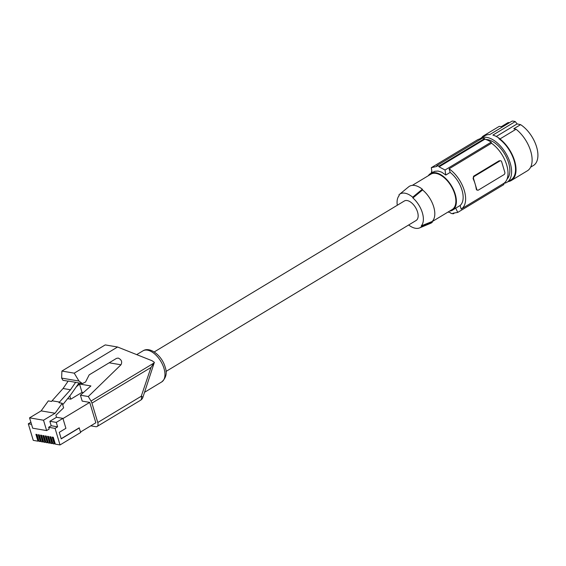 <?xml version="1.0" encoding="UTF-8"?>
<svg xmlns="http://www.w3.org/2000/svg" width="566" height="566" viewBox="0 0 566 566"><rect width="100%" height="100%" fill="white"/><g stroke="black" fill="none" stroke-linecap="round" stroke-linejoin="round"><path stroke-width="0.85" d="M38.75 440.306L38.29 440.228L36.542 434.426M50.367 442.294L49.907 442.209L48.167 436.407M61.185 438.714L79.127 427.882L80.719 432.459L60.038 444.94L55.334 444.14L53.275 437.277L52.178 437.094L54.237 443.949L53.013 443.744L50.954 436.881L49.858 436.697L51.916 443.553L50.685 443.341L48.626 436.485L47.53 436.301L49.589 443.157L48.365 442.945L46.306 436.089L45.209 435.898L47.268 442.761L46.037 442.548L43.978 435.693L42.882 435.502L44.94 442.364L43.716 442.152L41.658 435.296L40.561 435.105L42.62 441.968L41.389 441.756L39.33 434.9L38.233 434.709L40.292 441.572L39.061 441.36L37.009 434.504L35.913 434.313L37.964 441.176L38.849 440.638M117.572 347.008L74.231 373.164L61.899 371.055L105.219 344.913L117.572 347.008L152.063 360.74L154.355 362.339L150.973 367.49L141.252 396.25A5.342 2.915 58.9 0 1 140.58 400.233A5.342 5.342 0 0 0 142.88 397.367A5.342 0.715 -161.3 0 0 141.252 396.25L97.755 422.498A5.342 2.915 58.9 0 1 97.083 426.481A5.342 2.915 58.9 0 1 95.76 426.686L90.772 425.837M142.88 397.367L154.355 362.339M45.719 441.494L45.259 441.416L43.518 435.615M42.62 441.968L43.497 441.438M43.398 441.098L42.938 441.02L41.198 435.219M36.259 413.824L29.616 417.828M30.911 422.278L29.517 417.814M30.854 422.271L28.3 423.814L33.267 440.369L37.964 441.176M31.54 424.366L28.3 423.814M109.174 362.799L120.968 364.787C122.447 361.858 121.534 359.622 118.223 358.08L116.504 358.377L89.18 374.862L85.537 382.036L82.395 383.571L68.217 381.024L63.067 388.502L52.051 400.792L59.487 402.058L59.006 402.723L62.26 403.275L63.625 407.838L55.892 415.239L56.508 417.276L49.865 421.288L51.202 425.745L48.648 427.288L49.178 429.035L46.624 430.577L32.687 428.2L29.588 417.85L41.141 410.881L55.072 413.258L62.26 403.275M63.067 388.502L70.502 389.769L59.487 402.058M75.66 382.283L70.502 389.769M62.706 404.782L70.566 394.997L78.999 382.998M52.051 400.792L51.57 401.457L48.322 400.898L41.141 410.881M44.94 442.364L45.825 441.834M49.589 443.157L50.473 442.626M48.046 441.89L47.586 441.813L45.846 436.011M47.268 442.761L48.145 442.23M60.038 444.94L55.065 428.384L57.619 426.842L56.282 422.385L62.925 418.373L65.911 428.328L59.267 432.332L61.227 438.862L79.36 427.917M52.695 442.69L52.235 442.612L50.494 436.803M54.237 443.949L55.121 443.419M55.022 443.086L54.555 443.008L52.815 437.2M51.916 443.553L52.794 443.022M97.755 422.498L91.947 403.119L150.973 367.49M120.968 364.787L88.296 396.533L91.013 401.039A5.342 2.915 58.9 0 1 91.947 403.119M82.395 383.571L78.964 381.031L74.231 373.164M61.899 371.055L61.637 378.109L62.918 380.295L68.118 381.166M62.975 418.543L89.732 402.398L82.183 401.11L80.414 395.202L90.907 385.948L79.516 384.031L76.247 386.918M80.414 395.202L88.296 396.533M29.588 417.85L43.518 420.227L46.624 430.577M43.518 420.227L55.072 413.258M62.925 418.373L56.508 417.276M83.358 392.606L82.02 392.38L79.516 384.031M67.651 398.627L70.785 399.164L82.02 392.38M89.732 402.398L95.845 422.774L80.577 431.985M70.785 399.164L69.816 395.931M56.282 422.385L49.865 421.288M57.619 426.842L51.202 425.745M55.065 428.384L48.648 427.288M41.07 440.702L40.611 440.624L38.87 434.822M40.292 441.572L41.169 441.041M165.98 371.459L416.109 220.492A11.391 6.212 -121.1 0 0 417.545 211.995A11.391 6.212 -121.1 0 0 404.343 200.994L154.207 351.953M397.297 205.246A18.897 10.308 58.9 0 1 399.179 195.624L398.945 194.86A19.605 10.697 58.9 0 1 399.391 194.449A19.605 10.697 58.9 0 1 412.678 197.201L422.342 189.207L422.561 189.943A20.645 11.263 58.9 0 1 432.042 221.554L432.268 222.297A21.352 11.653 58.9 0 1 430.641 223.287L419.59 227.921A19.605 10.697 58.9 0 1 408.652 224.992M432.268 222.297L421.5 226.626A19.605 10.697 58.9 0 1 419.59 227.921M421.5 226.626L421.274 225.862A18.897 10.308 58.9 0 0 412.904 197.966L412.678 197.201M408.61 186.858A21.352 11.653 58.9 0 1 408.645 186.837A21.352 11.653 58.9 0 1 422.342 189.207M432.077 221.667L452.17 209.54A20.645 11.263 -121.1 0 0 453.246 190.042A20.645 11.263 -121.1 0 0 435.969 173.394A20.645 11.263 -121.1 0 0 430.839 174.194L412.324 185.365M449.616 211.083A21.352 11.653 -121.1 0 0 452.538 210.149A21.352 11.653 -121.1 0 0 447.161 180.009A21.352 11.653 -121.1 0 0 430.471 173.578A21.352 11.653 -121.1 0 0 428.285 175.729M460.101 205.5L455.729 208.139A124.57 94.437 99.7 0 0 457.76 212.399L503.882 184.558L503.57 183.504L461.177 209.087L460.101 205.5A21.352 11.653 -121.1 0 0 453.925 175.927A21.352 11.653 -121.1 0 0 450.175 172.404L445.803 175.043A124.57 94.437 -80.3 0 1 445.046 170.012L491.168 142.179L491.486 143.226L449.093 168.81L450.175 172.404M430.471 173.578L434.646 171.321L438.056 171.045L441.706 172.184L445.803 175.043M431.242 173.118A24.911 13.591 58.9 0 1 431.808 171.066M432.063 172.623A124.57 94.437 -80.3 0 1 431.32 167.67L477.442 139.83A25.979 14.178 -121.1 0 1 481.355 138.783M436.683 165.746L482.366 138.175A26.694 14.567 58.9 0 1 484.659 138.564L484.85 139.201L439.053 166.843A124.57 94.437 -80.3 0 1 438.975 166.135L436.683 165.746A124.57 94.437 -80.3 0 0 436.768 166.446L431.32 167.67M439.053 166.843L445.046 170.012M484.659 138.564L438.975 166.135M474.365 176.344L499.898 160.935A1.783 1.351 -80.3 0 1 500.677 160.772A1.783 1.351 -80.3 0 1 501.653 161.756L504.808 172.262A1.783 1.351 99.7 0 1 504.009 174.625L478.468 190.042A1.783 1.351 -80.3 0 1 477.697 190.204L476.657 189.935L476.268 189.143A24.911 13.591 -121.1 0 0 475.143 183.964A24.911 13.591 -121.1 0 0 473.112 178.63L473.586 176.217L474.365 176.344A1.783 1.351 99.7 0 0 473.565 178.707L476.713 189.221L476.268 189.143M499.898 160.935L499.127 160.801L473.586 176.217M499.127 160.801L500.677 160.772M461.177 209.087A24.911 13.591 -121.1 0 0 464.29 190.516A24.911 13.591 -121.1 0 0 449.093 168.81M503.57 183.504A24.911 13.591 -121.1 0 0 506.676 164.932A24.911 13.591 -121.1 0 0 491.486 143.226M477.697 190.204A1.783 1.351 -80.3 0 1 476.713 189.221M484.85 139.201A25.979 14.178 58.9 0 1 491.168 142.179M457.76 212.399L452.97 213.219A124.57 94.437 99.7 0 0 453.267 213.792L450.982 213.403A124.57 94.437 99.7 0 1 450.678 212.83L448.081 212.002M452.538 210.149L455.729 208.139M454.137 213.269L453.267 213.792M507.072 179.061A23.135 12.622 -121.1 0 0 506.209 156.817A23.135 12.622 -121.1 0 0 487.453 139.618A23.135 12.622 -121.1 0 0 485.798 139.477M503.804 183.356A25.626 13.98 -121.1 0 0 506.995 182.273A25.626 13.98 -121.1 0 0 508.325 158.07A25.626 13.98 -121.1 0 0 486.873 137.404A25.626 13.98 -121.1 0 0 480.513 138.394A25.626 13.98 -121.1 0 0 479.65 138.995M480.513 138.394L484.956 135.713A25.626 13.98 -121.1 0 1 489.802 134.559L512.173 121.06A25.626 13.98 -121.1 0 1 513.687 121.223A25.626 13.98 -121.1 0 1 515.258 121.584L492.887 135.09A25.626 13.98 -121.1 0 1 499.424 138.415L498.915 138.72A25.626 13.98 58.9 0 1 514.239 161.048A25.626 13.98 58.9 0 1 510.928 179.896L506.995 182.273M481.602 137.736A26.34 14.369 58.9 0 1 483.138 136.073L484.142 136.201M508.247 181.516L508.473 181.552A26.34 14.369 58.9 0 0 511.296 180.504L527.378 170.798A26.34 14.369 58.9 0 0 530.972 152.077A26.34 14.369 58.9 0 0 516.05 129.239L513.801 128.751L520.593 124.654A24.911 13.591 58.9 0 1 536.434 146.403A24.911 13.591 58.9 0 1 533.441 165.477L530.639 167.168M498.915 138.72L499.962 138.946A26.34 14.369 58.9 0 1 514.883 161.791A26.34 14.369 58.9 0 1 511.296 180.504M483.138 136.073L499.219 126.367L501.412 126.635L508.204 122.539L509.464 122.695M515.258 121.584L517.119 123.904L520.593 124.654M501.37 126.635L507.688 122.822A24.911 13.591 58.9 0 1 508.204 122.539M499.962 138.946L516.05 129.239M517.119 123.904L496.29 136.47M412.904 197.966L422.561 189.943M432.042 221.554L421.274 225.862M142.936 350.863C150.139 346.109 162.06 355.901 165.109 366.98C167.317 372.952 166.178 377.939 161.699 381.944A18.154 9.905 -121.1 0 0 163.984 368.395A18.154 9.905 -121.1 0 0 142.936 350.863L136.703 354.627M91.013 401.039L153.966 363.039M61.637 378.109L78.964 381.031M473.112 178.63L473.565 178.707M97.083 426.481L140.58 400.233M399.391 194.449L408.645 186.837M161.699 381.944L144.606 392.252"/></g></svg>
